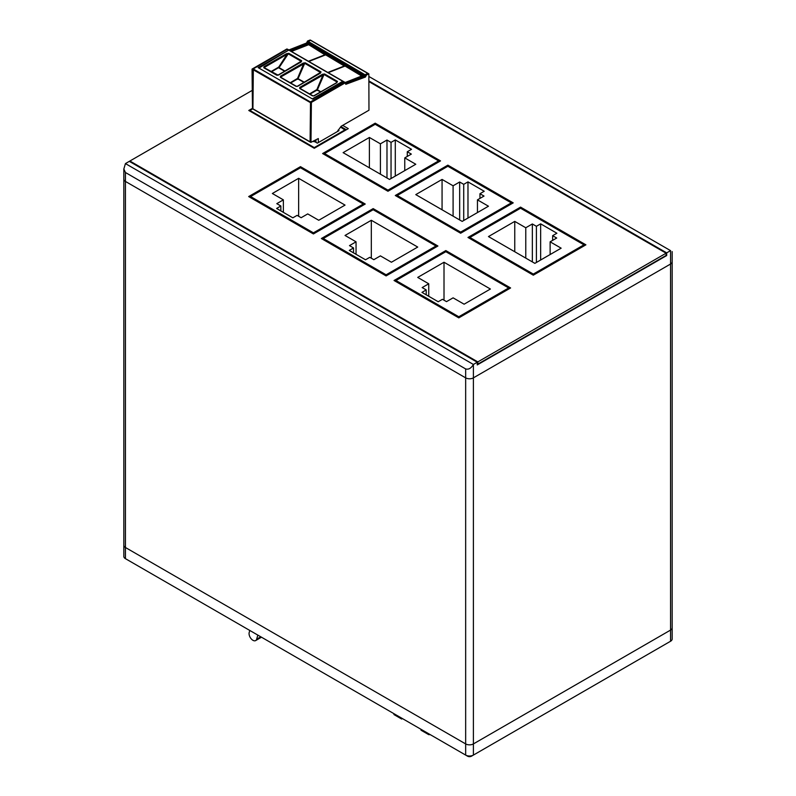 <?xml version="1.0" encoding="UTF-8"?>
<svg xmlns="http://www.w3.org/2000/svg" width="796" height="796" viewBox="0 0 796 796"><rect width="100%" height="100%" fill="white"/><g stroke="black" fill="none" stroke-linecap="round" stroke-linejoin="round"><path stroke-width="1.19" d="M672.162 251.556L672.162 639.019A5.463 3.154 180 0 1 670.56 641.248L473.391 755.086A5.463 3.154 180 0 1 465.66 755.086L467.59 756.2A2.736 1.582 180 0 0 471.451 756.2L473.391 755.086L473.391 743.922A5.463 3.154 180 0 1 465.66 743.922A5.463 3.154 0 0 0 473.391 743.922L670.56 630.084A5.463 3.154 0 0 0 672.162 627.855A5.463 3.154 180 0 1 670.56 630.084L473.391 743.922L473.391 377.861L670.56 264.023A5.463 3.154 0 0 0 672.162 261.794A5.463 3.154 180 0 1 670.56 264.023L473.391 377.861A5.463 3.154 180 0 1 465.66 377.861A5.463 3.154 0 0 0 473.391 377.861L473.391 364.469L477.252 362.24L477.252 364.916L666.69 255.546L666.113 255.208M465.66 368.936L465.66 755.086L127.37 559.777A2.736 1.582 180 0 1 127.36 559.777L125.44 558.663L125.44 547.499A5.463 3.154 180 0 1 123.838 545.27A5.463 3.154 0 0 0 125.44 547.499L465.66 743.922L125.44 547.499L125.44 181.438L465.66 377.861L125.44 181.438A5.463 3.154 180 0 1 123.838 179.209A5.463 3.154 0 0 0 125.44 181.438L125.44 172.513L465.66 368.936C468.605 369.752 471.182 368.259 473.391 364.469L125.44 163.588L123.838 168.971L125.44 172.513M345.384 130.305L340.529 127.052M345.185 129.748L314.261 147.598L249.934 110.465L252.69 108.863M313.286 141.469A21.87 12.627 0 0 0 314.977 141.768L317.355 143.141L339.006 130.634L338.111 130.126M249.934 110.465L249.934 111.132M314.261 147.598L314.261 148.275L348.28 128.634L342.678 125.39M375.195 124.295L324.549 153.538L387.95 190.144L438.596 160.901L375.195 124.295L375.195 123.181L322.609 153.538L387.95 191.259L440.526 160.901L375.195 123.181M395.294 139.927L391.045 142.375L386.985 140.036L380.408 143.827L369.394 137.469L343.106 152.643L389.493 179.428L415.781 164.255L404.766 157.887L411.333 154.096L407.283 151.757L411.532 149.3L395.294 139.927L395.294 176.085M324.549 153.538L324.549 154.653M387.95 190.144L387.95 191.259M438.596 160.901L438.596 162.026M391.045 178.543L391.045 142.375M407.283 156.444L407.283 151.757M386.985 140.036L386.985 177.976M404.766 170.613L404.766 157.887M380.408 174.185L380.408 143.827M369.394 137.469L369.394 167.827M447.869 166.264L397.224 195.498L460.635 232.104L511.281 202.871L447.869 166.264L447.869 165.15L395.294 195.498L460.635 233.228L513.211 202.871L447.869 165.15M467.978 181.886L463.72 184.344L459.66 181.995L453.093 185.796L442.069 179.428L415.781 194.612L462.178 221.397L488.465 206.214L477.451 199.856L484.018 196.055L479.958 193.717L484.217 191.259L467.978 181.886L467.978 218.044M397.224 195.498L397.224 196.622M460.635 232.104L460.635 233.228M511.281 202.871L511.281 203.985M463.72 220.502L463.72 184.344M479.958 198.403L479.958 193.717M459.66 181.995L459.66 219.945M477.451 212.582L477.451 199.856M453.093 216.144L453.093 185.796M442.069 179.428L442.069 209.786M520.554 208.224L469.909 237.467L533.31 274.073L583.956 244.83L520.554 208.224L520.554 207.109L467.978 237.467L533.31 275.187L585.896 244.83L520.554 207.109M540.653 223.845L536.404 226.303L532.345 223.965L525.778 227.756L514.753 221.397L488.465 236.571L534.862 263.357L561.15 248.183L550.126 241.815L556.702 238.024L552.643 235.676L556.892 233.228L540.653 223.845L540.653 260.003M469.909 237.467L469.909 238.581M533.31 274.073L533.31 275.187M583.956 244.83L583.956 245.944M536.404 262.461L536.404 226.303M552.643 240.362L552.643 235.676M532.345 223.965L532.345 261.904M550.126 254.541L550.126 241.815M525.778 258.113L525.778 227.756M514.753 221.397L514.753 251.745M300.48 167.767L250.611 196.562L313.425 232.83L363.304 204.035L300.48 167.767L300.48 166.653L248.67 196.562L313.425 233.944L365.235 204.035L300.48 166.653M280.859 205.995L276.61 208.452L292.838 217.825L297.097 215.368L301.157 217.706L307.724 213.915L318.748 220.273L345.036 205.099L298.639 178.314L272.351 193.498L283.366 199.856L276.799 203.647L280.859 205.995L280.859 210.9M250.611 196.562L250.611 197.677M313.425 232.83L313.425 233.944M363.304 204.035L363.304 205.159M283.366 212.353L283.366 199.856M298.639 178.314L298.639 216.263M373.165 209.726L323.285 238.521L386.11 274.799L435.989 246.004L373.165 209.726L373.165 208.612L321.355 238.521L386.11 275.913L437.919 246.004L373.165 208.612M353.543 247.954L349.285 250.412L365.523 259.785L369.782 257.327L373.841 259.675L380.408 255.874L391.423 262.242L417.721 247.059L371.324 220.273L345.036 235.457L356.051 241.815L349.484 245.616L353.543 247.954L353.543 252.869M323.285 238.521L323.285 239.636M386.11 274.799L386.11 275.913M435.989 246.004L435.989 247.118M356.051 254.312L356.051 241.815M371.324 220.273L371.324 258.222M445.84 251.695L395.97 280.49L458.795 316.758L508.664 287.963L445.84 251.695L445.84 250.581L394.04 280.49L458.795 317.873L510.604 287.963L445.84 250.581M426.218 289.913L421.97 292.371L438.208 301.744L442.457 299.296L446.516 301.634L453.093 297.843L464.108 304.201L490.396 289.028L444.009 262.242L417.721 277.416L428.736 283.784L422.159 287.575L426.218 289.913L426.218 294.828M395.97 280.49L395.97 281.605M458.795 316.758L458.795 317.873M508.664 287.963L508.664 289.077M428.736 296.281L428.736 283.784M444.009 262.242L444.009 300.182M670.56 641.248L668.63 642.362A2.736 1.582 180 0 1 668.63 642.362L670.56 641.248L670.56 250.631C672.739 251.894 672.739 251.894 670.56 250.631L666.69 252.869L666.69 255.546M125.44 558.663A5.463 3.154 180 0 1 123.838 556.434L123.838 168.971M477.252 362.24L129.31 161.349L125.44 163.588M368.966 76.516L670.56 250.631M368.966 80.973L666.69 252.869M346.35 129.748L340.887 126.594L346.35 129.748M252.053 90.485L129.887 161.021L477.839 361.901L666.113 253.198L368.966 81.64M252.113 108.525L248.77 110.465L314.261 148.275M666.113 253.198L666.113 255.436L477.839 364.13L477.839 361.901M129.887 161.021L129.887 161.688M477.252 363.802L477.839 364.13M289.744 50.466L307.425 43.521L308.112 41.521L310.53 40.327L368.498 73.819L365.981 74.794L365.006 76.764L345.772 84.316L345.355 82.774L311.385 102.386L310.977 142.325L318.32 138.564L318.32 142.584M345.305 82.744L310.918 102.117L310.918 142.295L310.102 141.827L310.918 142.295M343.564 81.739L312.679 99.102L258.163 67.63L288.938 49.999L258.939 68.078M291.067 51.233L308.301 44.457L362.817 75.938L345.583 82.704M258.551 67.849L312.679 99.102M308.301 44.457L325.285 55.014M252.76 108.873L252.929 68.635L287.306 49.153M289.326 50.228L307.007 43.282L307.992 41.312L310.39 40.069L368.259 73.481M306.948 43.79L307.793 41.999A0.627 0.627 0 0 1 308.122 41.541L310.51 40.138M288.64 50.029L287.316 49.262L253.337 68.874L252.929 108.813L310.102 141.827L310.51 101.888L344.489 82.267L345.355 82.774M315.952 139.927L315.952 142.325M337.265 131.639L341.126 126.285L368.966 110.216L368.846 73.819L366.449 75.063L365.464 77.033L345.772 84.326M365.563 75.371L365.543 74.535L367.682 73.341L368.498 73.819M365.961 75.302L308.43 41.571L308.002 42.258L365.483 75.978M344.777 82.575L342.768 81.282L312.679 98.654M289.445 50.486L342.768 81.282M280.391 76.257L280.829 77.361L280.391 76.257L303.196 63.093L303.674 63.75L297.545 78.406L290.232 82.744M297.535 86.207L320.46 72.436L320.519 73.103L321.007 71.899A1.244 0.716 120 0 0 320.46 72.436L304.719 63.352A1.244 0.716 -60 0 1 305.266 62.814L303.196 63.093M320.519 73.103L297.724 86.267L295.933 86.296L280.341 77.292L296.192 86.227M337.474 81.411A1.244 0.716 120 0 0 336.927 81.948L324.052 74.516A1.244 0.716 -60 0 1 324.599 73.978L337.474 81.411L336.817 82.734L313.883 95.978L312.848 95.799M299.724 87.421L300.162 88.525L299.724 87.421L322.519 74.257L322.997 74.914L316.878 89.57L309.554 93.898M324.599 73.978L322.519 74.257M278.202 75.043L301.127 61.282L288.261 53.849L286.918 54.397L286.51 53.69L288.809 53.312L301.674 60.745A1.244 0.716 120 0 0 301.127 61.282L301.196 61.939L301.674 60.745M301.196 61.939L278.391 75.103L276.6 75.132L263.804 67.75L263.983 66.695L264.292 67.819L276.859 75.073M297.794 79.302L304.719 63.352L280.869 76.913L281.515 77.709M297.246 86.366L296.42 86.366M304.321 82.217L297.545 78.406M303.963 82.416L297.794 78.854L290.649 82.983M336.35 82.804L336.927 81.948L336.817 82.734M312.957 95.908L313.972 95.729M312.47 95.848L299.664 88.456L312.709 95.769M317.126 90.465L324.052 74.516L300.201 88.077L300.848 88.873M336.927 81.948L336.4 82.973M320.848 91.759L316.878 89.57M320.499 91.958L317.126 90.018L309.982 94.147M277.913 75.212L277.088 75.202M284.64 71.252L278.52 67.73L271.376 71.859M308.818 61.481L325.663 54.864L344.678 66.217M327.833 72.456L344.678 65.839M328.221 72.685L345.066 66.058L362.041 76.237M345.195 82.486L362.041 75.859M308.43 61.262L325.285 54.635M308.301 44.835L291.455 51.451M288.868 49.959L306.55 43.014L307.525 41.044L310.042 40.059M252.461 108.545L252.053 69.083L286.849 48.994M249.795 630.452L249.208 632.462A5.463 3.154 -120 0 0 250.969 638.551A5.463 3.154 -120 0 0 255.665 640.571A5.463 3.154 -120 0 0 256.65 639.208L257.834 635.099M421.004 729.305L421.004 730.201L428.736 734.658L430.278 734.658M393.94 713.684L393.94 714.569L401.672 719.037L401.672 718.141M401.672 719.037L402.448 718.589M310.53 102.694L252.929 69.59L253.048 68.844L310.808 102.206M287.724 49.501L286.908 49.501M364.857 76.824L365.065 75.859L307.724 42.616L306.967 43.7M289.595 50.377L307.425 43.521L364.598 76.525L345.772 83.918M321.007 71.899L305.266 62.814M286.51 53.69L263.983 66.695M320.46 72.436L319.435 73.491M278.252 67.889L286.918 54.397L264.391 67.401L264.76 68.038M284.988 71.053L279.068 67.64L288.261 53.849A1.244 0.716 -60 0 1 288.809 53.312M301.127 61.282L300.102 62.327M278.112 67.461L270.939 71.61M278.411 67.182L279.068 67.64A1.244 0.716 -60 0 1 278.849 67.919M260.799 636.81L256.65 639.208M344.996 82.466A0.577 0.577 0 0 0 344.777 82.237L343.444 81.471M288.938 49.999L287.605 49.233A0.577 0.577 0 0 0 287.028 49.233L253.048 68.844A0.577 0.577 0 0 0 252.76 69.352L252.76 108.913L310.51 142.255M343.056 81.252L289.316 50.228M280.729 77.252L296.321 86.257L297.346 86.237L320.161 73.063M314.002 95.709L336.529 82.704M300.042 88.406L312.858 95.809M278.033 75.063L301.027 61.79M278.013 75.083L264.173 67.7M255.665 640.571L261.486 637.208"/></g></svg>
